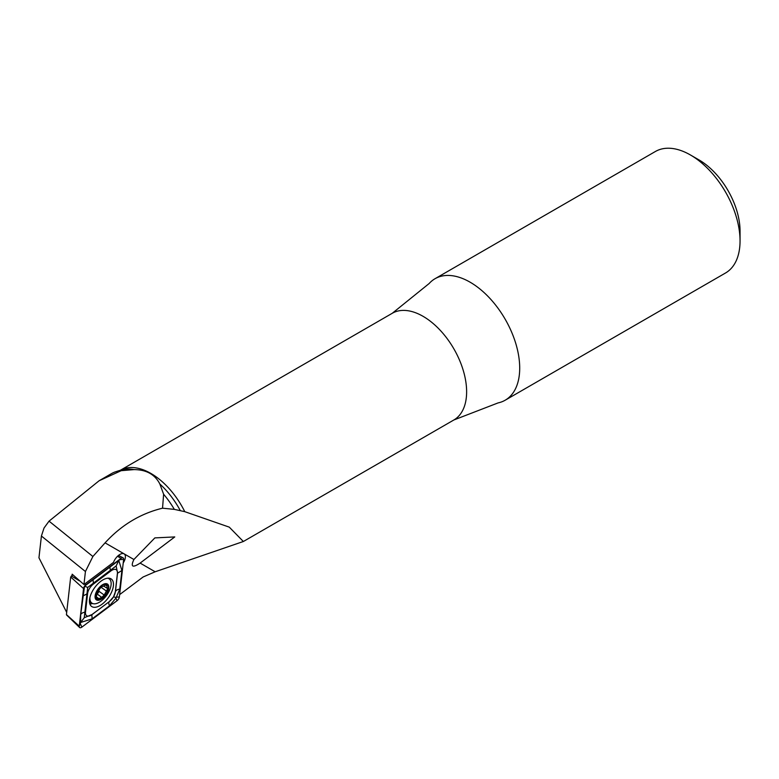 <?xml version="1.0" encoding="UTF-8"?>
<svg xmlns="http://www.w3.org/2000/svg" width="779" height="779" viewBox="0 0 779 779"><rect width="100%" height="100%" fill="white"/><g stroke="black" fill="none" stroke-linecap="round" stroke-linejoin="round"><path stroke-width="1.17" d="M119.645 594.611L143.132 576.976L155.167 571.776L243.36 541.502L453.875 419.969A61.599 35.561 60 0 0 463.31 370.609A61.599 35.561 60 0 0 423.075 316.332A61.599 35.561 60 0 0 392.275 313.275L120.424 470.234M121.193 470.682L99.108 480.76L111.572 473.564A63.128 36.447 60 0 1 115.759 471.723A63.128 36.447 60 0 1 121.193 470.682L133.949 469.61C146.296 469.63 154.933 474.43 159.87 484.022L163.619 494.266A63.128 36.447 60 0 1 174.33 509.369L162.538 508.19C140.444 513.565 121.29 525.124 105.068 542.856L92.886 556.498L85.427 571.513L41.414 536.02L38.95 557.803L66.682 612.372M174.33 509.369L184.779 511.667L229.269 527.14L243.36 541.502M140.123 563.09L174.769 536.926L154.855 537.899L133.9 559.497C130.424 566.898 132.498 568.095 140.123 563.09L155.167 571.776M85.427 571.513L83.957 584.542L113.539 562.331A8.764 4.411 -54.3 0 1 119.917 554.434A8.764 4.411 -54.3 0 1 124.28 553.986A8.764 4.411 -54.3 0 1 123.228 562.964M392.275 313.275L429.161 283.507A70.149 40.498 60 0 1 435.033 278.716A70.149 40.498 60 0 1 470.107 282.193A70.149 40.498 60 0 1 515.932 344.006A70.149 40.498 60 0 1 505.181 400.211A70.149 40.498 60 0 1 498.093 402.909L453.875 419.969M435.033 278.716L655.373 151.506A70.149 40.498 60 0 1 690.447 154.982L690.447 154.982A70.149 40.498 60 0 1 740.05 240.886A70.149 40.498 60 0 1 725.522 273.001L505.181 400.211M690.447 154.982L698.977 159.899A58.094 33.536 60 0 1 740.05 231.042L740.05 240.886M99.108 480.76L49.048 521.141L92.886 556.498M162.538 508.19L163.619 494.266M83.957 584.542L72.174 574.191L72.028 575.438M41.414 536.02L44.033 528.016L49.048 521.141M113.393 585.847A16.875 8.481 125.7 0 0 111.309 579.031A16.875 8.481 125.7 0 0 94.571 587.785A16.875 8.481 125.7 0 0 91.601 606.442A16.875 8.481 125.7 0 0 104.367 602.264A16.875 8.481 125.7 0 0 113.393 585.847M109.44 601.456A8.764 4.411 125.7 0 0 115.311 591.933L117.415 573.305A8.764 4.411 125.7 0 0 110.881 570.939L93.47 584.016A8.764 4.411 125.7 0 0 87.599 593.54L85.495 612.167A8.764 4.411 125.7 0 0 92.019 614.534L109.284 601.631L113.539 596.821L115.311 591.933M117.035 600.716A3.506 1.762 125.7 0 0 119.382 596.899L123.637 559.312A3.506 1.762 125.7 0 0 123.101 557.832A3.506 1.762 125.7 0 0 121.027 558.368L85.875 584.766A3.506 1.762 125.7 0 0 83.528 588.573L79.273 626.16A3.506 1.762 125.7 0 0 79.604 627.494A3.506 1.762 125.7 0 0 81.883 627.105L117.035 600.716L115.886 598.194L109.508 605.789L92.097 618.867L80.636 622.479L79.273 626.16L66.877 614.982M72.846 574.824L70.694 576.996L66.439 614.582M116.139 565.944L118.807 560.51L121.894 570.491L119.781 589.119A6.135 3.953 -173.5 0 0 115.438 591.621L117.551 573.003L116.139 565.944L87.696 587.454L84.249 617.718L80.636 622.479L80.665 614.728L84.57 586.149L119.742 559.721L121.027 558.368L117.541 556.264M119.781 589.119L115.886 598.194M84.249 617.718L92.019 614.534M113.539 596.821L115.72 597.444M84.57 586.149L87.696 587.454M103.841 584.416A9.202 4.625 125.7 0 0 95.544 597.892A9.202 4.625 125.7 0 0 106.411 593.588A9.202 4.625 125.7 0 0 103.841 584.416M101.591 586.197L96.917 592.468L96.236 595.331L97.093 599.518L101.767 597.366L104.201 595.039L107.814 588.486L107.268 588.34L106.723 584.377L102.945 586.392L101.679 586.246M95.856 595.312L96.771 595.409L95.71 594.64M96.401 593.51A3.165 1.587 125.7 0 0 96.226 593.345L101.893 597.483M107.268 588.34L103.636 586.042M89.994 597.123A14.908 7.498 125.7 0 0 91.844 603.073A14.908 7.498 125.7 0 0 106.626 595.341A14.908 7.498 125.7 0 0 109.245 578.865A14.908 7.498 125.7 0 0 107.687 578.203M103.928 584.055A9.65 4.849 125.7 0 0 95.233 598.175A9.65 4.849 125.7 0 0 106.616 593.666A9.65 4.849 125.7 0 0 103.928 584.055M97.083 597.376L98.69 598.525M95.69 594.942L96.236 595.331M102.068 586.529A1.801 0.906 -54.3 0 1 101.231 587.366A3.165 1.587 125.7 0 0 98.836 591.183L104.201 595.039M98.836 591.183A1.801 0.906 -54.3 0 1 98.115 592.887A1.801 0.906 -54.3 0 1 96.713 593.686M105.068 542.856L133.9 559.497M159.87 484.022A61.999 35.795 60 0 1 180.348 510.693M115.759 471.723L120.803 470.107A61.999 35.795 60 0 1 133.949 469.61M120.433 470.224A61.599 35.561 60 0 1 150.922 473.457A61.599 35.561 60 0 1 184.779 511.667M70.694 576.996L83.528 588.573L84.317 586.753M71.327 575.963L79.156 580.696M84.658 584.026L85.875 584.766L84.921 585.769M89.858 603.988A16.875 8.481 125.7 0 0 92.643 603.511M89.566 602.829A16.301 8.199 125.7 0 0 91.162 602.586M80.334 623.706L81.883 627.105M116.49 597.211L119.382 596.899M119.742 559.721L123.637 559.312M92.097 618.867L91.864 614.709L109.284 601.631A6.135 2.804 53.1 0 0 109.508 605.789M80.665 614.728A6.135 3.953 -173.5 0 1 85.008 612.216L85.495 612.167M82.778 596.101L87.599 593.54M93.042 579.43L93.47 584.016M110.462 566.352A6.135 2.804 53.1 0 0 110.696 570.51L110.881 570.939M121.894 570.491L117.415 573.305M105.272 584.747L106.596 585.701M101.231 587.366L106.606 591.222M66.527 614.943L79.604 627.494M118.496 555.427L123.101 557.832M89.429 601.339L91.844 603.073M108.271 578.164L109.245 578.865"/></g></svg>
